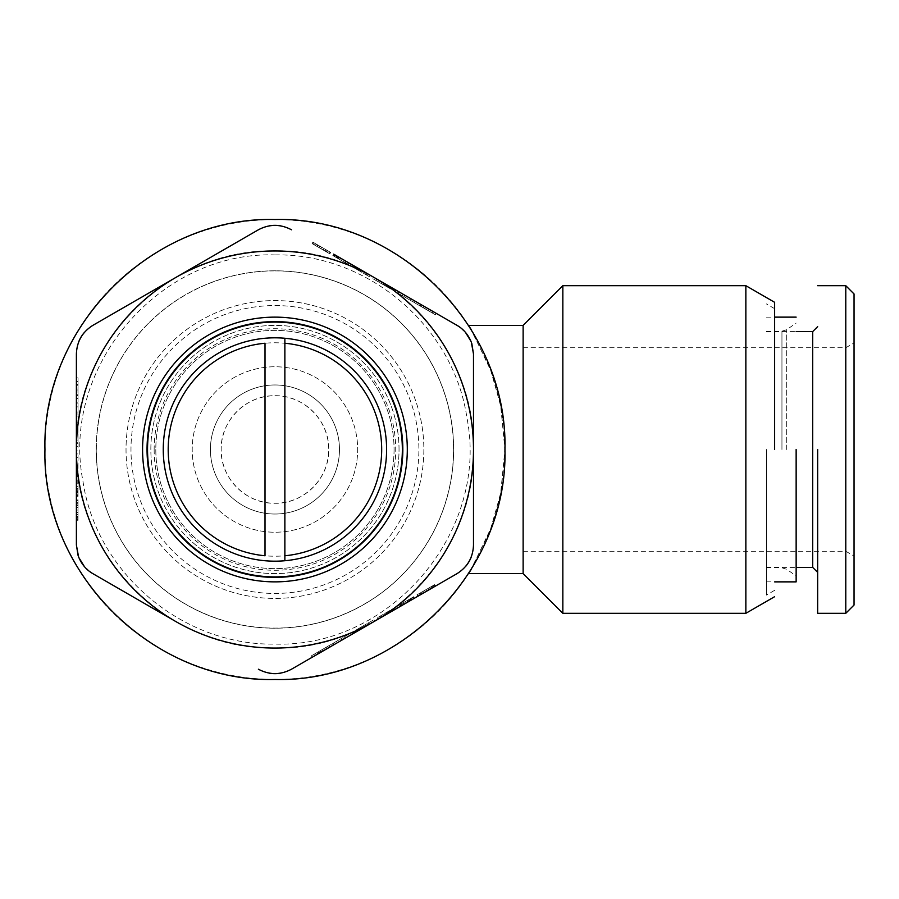 <?xml version="1.0" encoding="UTF-8"?>
<svg xmlns="http://www.w3.org/2000/svg" width="899" height="899" viewBox="0 0 899 899"><rect width="100%" height="100%" fill="white"/><g stroke="black" fill="none" stroke-linecap="round" stroke-linejoin="round"><path stroke-width="0.67" stroke-dasharray="4.5 3.37" d="M284.871 555.762L284.871 343.238M221.39 351.487A111.69 111.69 0 0 0 176.923 503.047A111.69 111.69 0 0 0 328.483 547.513A111.69 111.69 0 0 0 372.95 395.953A111.69 111.69 0 0 0 221.39 351.487M223.772 355.847A106.723 106.723 0 0 0 181.283 500.664A106.723 106.723 0 0 0 326.101 543.153A106.723 106.723 0 0 0 368.601 398.336A106.723 106.723 0 0 0 223.772 355.847M265.014 555.762L265.014 343.238M235.28 376.895A82.73 82.73 0 0 0 202.342 489.168A82.73 82.73 0 0 0 314.605 522.105A82.73 82.73 0 0 0 347.542 409.832A82.73 82.73 0 0 0 235.28 376.895A82.73 82.73 0 0 0 202.342 489.168A82.73 82.73 0 0 0 314.605 522.105A82.73 82.73 0 0 0 347.542 409.832A82.73 82.73 0 0 0 235.28 376.895M407.303 449.5A132.367 132.367 0 0 0 274.937 317.133A132.367 132.367 0 0 0 142.57 449.5A132.367 132.367 0 0 0 274.937 581.867A132.367 132.367 0 0 0 407.303 449.5M402.347 449.5A127.4 127.4 0 0 0 274.937 322.1A127.4 127.4 0 0 0 147.537 449.5A127.4 127.4 0 0 0 274.937 576.9A127.4 127.4 0 0 0 402.347 449.5M154.156 449.5A120.781 120.781 0 0 0 274.937 570.281A120.781 120.781 0 0 0 395.729 449.5A120.781 120.781 0 0 0 274.937 328.719A120.781 120.781 0 0 0 154.156 449.5M399.032 449.5A124.096 124.096 0 0 0 274.937 325.404A124.096 124.096 0 0 0 150.841 449.5A124.096 124.096 0 0 0 274.937 573.596A124.096 124.096 0 0 0 399.032 449.5A124.096 124.096 0 0 0 274.937 325.404A124.096 124.096 0 0 0 150.841 449.5A124.096 124.096 0 0 0 274.937 573.596A124.096 124.096 0 0 0 399.032 449.5M312.189 657.259L333.226 645.111L312.189 657.259L311.369 655.832L332.394 643.684L311.369 655.832M333.192 643.223L334.023 644.662L352.779 633.829L334.023 644.662L352.779 633.829L351.947 632.402L333.192 643.223L351.947 632.402M352.947 631.817L353.779 633.256L374.816 621.108L353.779 633.256L356.959 631.413L356.128 629.985L373.984 619.669L356.128 629.985M378.052 619.231L377.232 617.804L378.052 619.231L393.459 610.342L378.052 619.231L393.459 610.342L392.638 608.904L377.232 617.804L392.638 608.904L393.459 610.342M396.47 606.69L397.291 608.129L411.978 599.655L414.765 598.037L413.945 596.599L396.47 606.69L413.945 596.599M417.777 596.307L435.532 586.058L417.777 596.307L416.945 594.868L434.7 584.62L416.945 594.868M318.999 653.337L326.393 649.067L318.999 653.337L318.167 651.899L325.562 647.628L318.167 651.899M358.476 630.536L374.816 621.108L373.984 619.669M402.505 605.117L406.168 603.004L399.707 606.735L402.505 605.117L401.684 603.679L402.505 605.117M397.92 607.769L399.707 606.735L397.92 607.769L397.088 606.331L397.92 607.769M413.562 596.824L414.394 598.251L406.168 603.004L412.855 599.139M403.887 604.319L400.988 605.993L403.887 604.319L403.067 602.881L403.921 604.297M400.606 606.207L399.785 604.78M430.273 589.081L426.654 591.182L430.273 589.081L429.452 587.654L430.273 589.081M422.991 593.295L426.654 591.182L421.092 594.385L422.991 593.295L422.125 591.879L422.991 593.295M258.395 669.216A33.094 33.094 0 0 0 269.509 673.205M280.342 673.205A33.094 33.094 0 0 0 291.49 669.216M456.95 573.686A33.094 33.094 0 0 0 465.952 566.055M471.379 556.672A33.094 33.094 0 0 0 473.492 545.03M436.24 313.358L415.203 301.21L436.24 313.358L435.408 314.785L414.372 302.648L435.408 314.785M413.585 302.188L414.405 300.76L395.661 289.928L414.405 300.76L395.661 289.928L394.83 291.366L413.585 302.188L394.83 291.366M393.829 290.782L394.65 289.354L373.624 277.207L394.65 289.354L391.481 287.511L390.649 288.95L372.793 278.634L390.649 288.95M370.377 275.33L369.545 276.768L370.377 275.33L354.97 266.441L370.377 275.33L354.97 266.441L354.139 267.868L369.545 276.768L354.139 267.868L354.97 266.441M350.307 265.654L351.138 264.227L338.811 257.103L333.664 254.136L332.832 255.563L350.307 265.654L332.832 255.563M330.652 252.394L312.908 242.146L330.652 252.394L329.832 253.833L312.077 243.584L329.832 253.833M429.43 309.425L422.047 305.166L429.43 309.425L428.609 310.863L421.215 306.593L428.609 310.863M345.924 261.216L342.261 259.103L348.722 262.834L345.924 261.216L345.092 262.643L345.924 261.216M350.52 263.868L348.722 262.834L350.52 263.868L349.689 265.295L350.52 263.868M333.214 255.788L334.046 254.35L342.261 259.103L335.574 255.237M344.542 260.418L342.261 259.103L346.272 261.418L344.542 260.418L343.71 261.845L344.508 260.395M347.441 262.092L346.306 261.429L347.823 262.306L346.609 263.519L347.441 262.092M389.952 286.635L373.624 277.207L372.793 278.634M318.156 245.18L321.775 247.27L318.156 245.18L317.325 246.618L318.156 245.18M325.438 249.394L321.775 247.27L327.337 250.484L325.438 249.394L324.618 250.821M291.49 229.784A33.094 33.094 0 0 0 280.364 225.795M269.543 225.795A33.094 33.094 0 0 0 258.395 229.784M92.934 325.314A33.094 33.094 0 0 0 83.922 332.945M78.505 342.328A33.094 33.094 0 0 0 76.393 353.97M78.078 555.47L78.876 557.616M84.427 566.64L92.934 573.686M76.393 402.168L76.393 377.883L76.393 402.168L78.044 402.168L78.044 377.883L78.044 402.168M76.393 404.887L76.393 424.744L76.393 403.089L76.393 424.744L78.044 424.744L78.044 403.089L78.044 424.744M78.044 425.901L76.393 425.901L76.393 450.185L76.393 425.901L76.393 450.185L78.044 450.185L78.044 425.901L78.044 450.185M76.393 453.939L76.393 471.728L78.044 471.728L78.044 453.939L78.044 471.728L76.393 471.728L76.393 457.602L78.044 457.602L76.393 457.602L76.393 453.939L78.044 453.939L76.393 453.939L76.393 467.671M78.044 476.144L76.393 476.144L76.393 496.327L76.393 476.144L76.393 496.327L78.044 496.327L78.044 476.144L78.044 496.327M76.393 520.296L76.393 499.799L76.393 520.296L78.044 520.296L78.044 519.543L78.044 520.296M471.806 343.53L471.009 341.384M465.457 332.36L456.95 325.314M274.937 679.487A229.987 229.987 0 0 0 504.935 449.5A229.987 229.987 0 0 0 274.937 219.513A229.987 229.987 0 0 0 44.95 449.5A229.987 229.987 0 0 0 274.937 679.487M469.907 327.506L490.022 368.051L500.597 405.089L504.935 449.5L501.08 407.595L491.461 371.95L471.278 329.719M469.907 571.494L490.022 530.949L500.597 493.911L504.935 449.5L501.08 491.405L491.461 527.05L471.278 569.281M274.937 254.923C367.534 253.08 453.804 326.371 466.963 418.046C489.348 531.669 390.694 647.808 274.937 644.077C182.351 645.92 96.081 572.629 82.922 480.954C60.536 367.331 159.19 251.192 274.937 254.923M523.128 325.404L523.128 573.596M562.841 285.691L562.841 613.309M745.855 285.691L745.855 613.309M774.635 302.311L774.635 449.5M766.353 449.5L766.353 595.104L766.353 449.5M796.143 449.5L796.143 581.867M274.937 270.902A178.598 178.598 0 0 1 453.534 449.5A178.598 178.598 0 0 1 274.937 628.098A178.598 178.598 0 0 1 96.339 449.5A178.598 178.598 0 0 1 274.937 270.902M274.937 305.548A143.952 143.952 0 0 1 418.889 449.5A143.952 143.952 0 0 1 274.937 593.452A143.952 143.952 0 0 1 130.984 449.5A143.952 143.952 0 0 1 274.937 305.548A143.952 143.952 0 0 1 418.889 449.5A143.952 143.952 0 0 1 274.937 593.452A143.952 143.952 0 0 1 130.984 449.5A143.952 143.952 0 0 1 274.937 305.548M817.652 449.5L817.652 613.309M845.779 613.309L845.779 285.691M854.05 293.973L854.05 605.027M523.128 449.5L523.128 347.744L523.128 449.5M274.937 395.729A53.771 53.771 0 0 1 328.719 449.5A53.771 53.771 0 0 1 274.937 503.271A53.771 53.771 0 0 1 221.165 449.5A53.771 53.771 0 0 1 274.937 395.729C303.671 394.987 329.45 420.766 328.719 449.5C329.45 478.234 303.671 504.013 274.937 503.271C246.202 504.013 220.424 478.234 221.165 449.5C220.424 420.766 246.202 394.987 274.937 395.729M274.937 514.026A64.526 64.526 0 0 1 210.411 449.5A64.526 64.526 0 0 1 274.937 384.974A64.526 64.526 0 0 1 339.474 449.5A64.526 64.526 0 0 1 274.937 514.026A64.526 64.526 0 0 1 210.411 449.5A64.526 64.526 0 0 1 274.937 384.974A64.526 64.526 0 0 1 339.474 449.5A64.526 64.526 0 0 1 274.937 514.026M394.065 449.5A119.129 119.129 0 0 1 274.937 568.629A119.129 119.129 0 0 1 155.808 449.5A119.129 119.129 0 0 1 274.937 330.371A119.129 119.129 0 0 1 394.065 449.5A119.129 119.129 0 0 1 274.937 568.629A119.129 119.129 0 0 1 155.808 449.5A119.129 119.129 0 0 1 274.937 330.371A119.129 119.129 0 0 1 394.065 449.5M403.168 449.5A128.231 128.231 0 0 1 274.937 577.731A128.231 128.231 0 0 1 146.706 449.5A128.231 128.231 0 0 1 274.937 321.269A128.231 128.231 0 0 1 403.168 449.5A128.231 128.231 0 0 1 274.937 577.731A128.231 128.231 0 0 1 146.706 449.5A128.231 128.231 0 0 1 274.937 321.269A128.231 128.231 0 0 1 403.168 449.5M423.856 449.5A148.919 148.919 0 0 1 274.937 598.419A148.919 148.919 0 0 1 126.029 449.5A148.919 148.919 0 0 1 274.937 300.581A148.919 148.919 0 0 1 423.856 449.5A148.919 148.919 0 0 1 274.937 598.419A148.919 148.919 0 0 1 126.029 449.5A148.919 148.919 0 0 1 274.937 300.581A148.919 148.919 0 0 1 423.856 449.5M96.238 449.5A178.699 178.699 0 0 1 274.937 270.801A178.699 178.699 0 0 1 453.635 449.5A178.699 178.699 0 0 1 274.937 628.199A178.699 178.699 0 0 1 96.238 449.5A178.699 178.699 0 0 1 274.937 270.801A178.699 178.699 0 0 1 453.635 449.5A178.699 178.699 0 0 1 274.937 628.199A178.699 178.699 0 0 1 96.238 449.5M76.393 442.286L76.393 433.756L76.393 442.286L78.044 442.286L78.044 433.756L78.044 442.286M76.393 385.738L76.393 394.279L76.393 385.738L78.044 385.738L78.044 394.279L78.044 385.738M387.851 285.421L380.457 281.151L387.851 285.421L387.019 286.848L379.636 282.589L387.019 286.848M367.972 625.052L360.578 629.322L367.972 625.052L367.14 623.625L359.757 627.895L367.14 623.625M78.044 504.069L78.044 505.384L78.044 504.069L76.393 504.069L78.044 504.069M76.393 503.631L78.044 503.631M76.393 505.384L78.044 505.384L78.044 507.418L78.044 505.384L76.393 505.384M76.393 507.418L78.044 507.418L78.044 510.048L78.044 507.418L76.393 507.418M76.393 510.048L78.044 510.048L78.044 519.543L78.044 505.777L78.044 510.048L76.393 510.048M76.393 512.644L78.044 512.644L78.044 514.678L78.044 512.644L76.393 512.644M76.393 514.678L78.044 514.678L78.044 515.992L78.044 514.678L76.393 514.678M76.393 515.992L78.044 516.464L76.393 515.992M76.393 516.464L78.044 516.464M76.393 433.756L78.044 433.756M76.393 438.027L78.044 438.027M76.393 394.279L78.044 394.279M76.393 390.009L78.044 390.009M274.937 250.945A198.555 198.555 0 0 1 473.492 449.5A198.555 198.555 0 0 1 274.937 648.055A198.555 198.555 0 0 1 76.393 449.5A198.555 198.555 0 0 1 274.937 250.945C381.041 248.214 476.223 343.407 473.492 449.5C476.223 555.593 381.041 650.786 274.937 648.055C168.843 650.786 73.651 555.593 76.393 449.5C73.651 343.407 168.843 248.214 274.937 250.945M326.955 250.27L326.135 251.698L326.955 250.27M327.337 250.484L326.517 251.922M325.82 249.607L324.988 251.046L325.82 249.607M324.056 248.596L323.235 250.023L324.056 248.596M321.775 247.27L320.954 248.708L321.775 247.27M319.538 245.978L318.707 247.416L316.942 246.393L318.707 247.416L319.538 245.978M317.774 244.966L316.942 246.393L315.807 245.742L316.942 246.393L317.774 244.966M316.639 244.303L315.392 245.494L316.639 244.303M316.223 244.067L315.392 245.494M380.457 281.151L379.636 282.589M384.154 283.286L383.322 284.725M422.047 305.166L421.215 306.593M425.744 307.301L424.912 308.728M421.474 594.172L420.642 592.733L421.474 594.172M421.092 594.385L420.26 592.958M422.609 593.509L421.788 592.081L422.609 593.509M424.373 592.497L423.541 591.059L424.373 592.497M426.654 591.182L425.823 589.744L426.654 591.182M428.902 589.879L428.07 588.452L429.834 587.429L428.07 588.452L428.902 589.879M430.655 588.867L429.834 587.429L430.969 586.777L429.834 587.429L430.655 588.867M431.801 588.204L431.385 586.53L431.801 588.204M432.217 587.968L431.385 586.53M360.578 629.322L359.757 627.895M364.275 627.187L363.454 625.76M326.393 649.067L325.562 647.628M322.696 651.202L321.864 649.763M78.044 499.799L78.044 505.822L78.044 499.799L76.393 499.799M76.393 502.552L78.044 502.552M76.393 500.518L78.044 500.518L76.393 500.518M76.393 502.586L78.044 502.586M76.393 505.822L78.044 505.822L76.393 505.777M76.393 514.239L78.044 514.239L76.393 514.239M76.393 517.509L78.044 517.509L76.393 517.509M76.393 519.543L78.044 519.543L76.393 519.543M76.393 518.667L78.044 518.667M76.393 512.239L78.044 512.239M76.393 440.061L78.044 440.061M76.393 435.993L78.044 435.993M76.393 429.565L78.044 429.565M76.393 432.475L78.044 432.475M76.393 443.522L78.044 443.522M76.393 446.443L78.044 446.443M76.393 495.214L78.044 495.214M76.393 492.495L78.044 492.495M76.393 491.708L78.044 491.708M76.393 490.382L78.044 490.382M76.393 488.55L78.044 488.55M76.393 486.404L78.044 486.404L76.393 486.404M76.393 483.808L78.044 483.808M76.393 479.976L76.393 481.729L78.044 481.774L76.393 481.729L76.393 480.414L78.044 480.414L76.393 479.976L78.044 479.976M76.393 483.763L78.044 483.763M76.393 488.314L78.044 488.314M76.393 489.944L78.044 489.944M76.393 491.225L78.044 491.225M76.393 492.101L78.044 492.101M76.393 495.888L78.044 495.888M76.393 494.697L78.044 494.697M76.393 492.618L78.044 492.618M76.393 489.786L78.044 489.786M76.393 482.167L78.044 482.167L76.393 482.167M76.393 478.942L78.044 478.942L76.393 478.942M76.393 476.863L78.044 476.863L76.393 476.863M76.393 490.112L78.044 490.112M76.393 493.102L78.044 493.102M76.393 416.012L78.044 416.012M76.393 420.957L78.044 420.957M76.393 414.012L78.044 414.012M76.393 406.876L78.044 406.876M76.393 403.089L78.044 403.089M76.393 412.023L78.044 412.023M76.393 392.043L78.044 392.043M76.393 387.975L78.044 387.975M76.393 377.883L78.044 377.883M76.393 381.547L78.044 381.547M76.393 384.469L78.044 384.469M76.393 395.515L78.044 395.515M76.393 398.426L78.044 398.426M325.472 249.405L324.651 250.843M328.27 251.023L327.45 252.462M319.875 246.18L319.055 247.607M315.324 243.55L314.493 244.977L315.324 243.55M314.324 242.966L313.493 244.404M313.56 242.528L312.728 243.966L313.56 242.528M312.908 242.146L312.077 243.584M328.236 251.001L327.416 252.439M330.034 252.046L329.203 253.473L330.034 252.046M382.39 282.275L381.569 283.702M376.872 279.083L376.04 280.51M379.389 280.533L378.558 281.971M388.952 286.062L388.132 287.489M385.918 284.309L385.087 285.736M367.197 273.498L366.365 274.925L367.197 273.498M336.462 255.754L335.63 257.181M334.63 254.698L333.799 256.125M339.047 257.249L338.226 258.676M342.261 259.103L341.429 260.53L342.261 259.103M348.722 262.834L347.891 264.261L348.722 262.834M339.328 257.406L338.496 258.833M336.878 255.99L336.046 257.417M335.08 254.956L334.248 256.384M337.327 256.249L336.496 257.676M338.08 256.687L337.26 258.114M339.181 257.328L338.361 258.755M340.597 258.148L339.777 259.575M345.441 262.845L346.272 261.418L345.474 262.868M347.823 262.306L346.992 263.744M340.395 258.024L339.564 259.451M338.811 257.103L337.979 258.541M337.664 256.451L336.844 257.878M336.979 256.046L336.147 257.485M406.674 296.288L405.842 297.726M403.224 294.299L402.392 295.726M411.124 298.861L410.304 300.288M404.943 295.288L404.123 296.726M398.942 291.827L398.111 293.254M415.203 301.21L414.372 302.648M423.98 306.278L423.148 307.716M418.451 303.087L417.619 304.525M420.968 304.547L420.148 305.975M430.542 310.065L429.711 311.503M433.06 311.526L432.228 312.953M427.497 308.312L426.677 309.75M419.361 593.475L420.193 594.902L419.327 593.497M418.395 595.947L417.574 594.509L418.395 595.947M428.553 590.081L427.722 588.643M433.104 587.452L432.284 586.013L433.104 587.452M434.116 586.867L433.284 585.44M434.869 586.429L434.048 585.002L434.869 586.429M435.532 586.058L434.7 584.62M413.798 598.599L412.978 597.161M411.978 599.655L411.146 598.217M409.382 601.15L408.551 599.712M406.168 603.004L405.348 601.566L406.168 603.004M399.707 606.735L398.886 605.297L399.707 606.735M409.101 601.307L408.281 599.869M411.562 599.891L410.731 598.453M413.349 598.858L412.529 597.419M411.113 600.15L410.281 598.723M410.349 600.588L409.517 599.161M409.247 601.229L408.416 599.79M407.831 602.049L407 600.611M402.134 605.33L401.302 603.903M400.988 605.993L400.167 604.555L400.988 605.993M402.168 605.319L401.336 603.881M408.034 601.925L407.213 600.487M409.629 601.004L408.798 599.577M410.764 600.352L409.933 598.914M411.45 599.948L410.629 598.52M381.232 617.399L380.412 615.961L381.232 617.399M366.039 626.176L365.208 624.738M362.511 628.21L361.69 626.772M371.568 622.985L370.736 621.546M369.039 624.434L368.219 623.007M359.476 629.963L358.645 628.525M345.216 638.2L344.384 636.762M341.755 640.189L340.935 638.762M337.305 642.763L336.473 641.335M343.485 639.189L342.654 637.762M349.497 635.728L348.666 634.289M324.449 650.179L323.629 648.752M320.932 652.213L320.1 650.786M333.226 645.111L332.394 643.684M329.978 646.988L329.158 645.561M327.461 648.449L326.629 647.01M317.898 653.966L317.066 652.539M315.369 655.427L314.549 653.989M786.692 449.5L786.692 329.697L786.692 449.5M781.95 449.5L781.95 331.192L781.95 449.5M812.685 567.393L812.685 331.607M774.635 308.672L766.353 303.896M766.353 331.192L781.95 331.192L786.692 329.697L796.143 323.089M766.353 567.808L781.95 567.808L786.692 569.303L796.143 575.911M523.128 347.744L845.779 347.744L854.05 342.969M523.128 551.256L845.779 551.256L854.05 556.032M766.353 567.393L796.143 567.393M766.353 331.607L796.143 331.607M766.353 581.867L774.635 581.867M766.353 317.133L774.635 317.133M774.635 590.328L766.353 595.104"/><path stroke-width="1.35" d="M284.871 555.762L284.871 560.74L284.871 555.762A106.723 106.723 0 0 0 284.871 343.238L284.871 555.762M284.871 343.238L284.871 338.26A111.69 111.69 0 0 0 165.607 472.29A111.69 111.69 0 0 0 328.483 547.513A111.69 111.69 0 0 0 284.871 338.26L284.871 343.238M265.014 343.238L265.014 555.762A106.723 106.723 0 0 1 265.014 343.238M402.347 449.5A127.4 127.4 0 0 0 274.937 322.1A127.4 127.4 0 0 0 147.537 449.5A127.4 127.4 0 0 0 274.937 576.9A127.4 127.4 0 0 0 402.347 449.5M407.303 449.5A132.367 132.367 0 0 0 274.937 317.133A132.367 132.367 0 0 0 142.57 449.5A132.367 132.367 0 0 0 274.937 581.867A132.367 132.367 0 0 0 407.303 449.5M175.665 621.456A198.555 198.555 0 0 0 449.185 354.307A198.555 198.555 0 0 0 76.393 449.5A198.555 198.555 0 0 0 175.665 621.456L92.934 573.686L175.665 621.456M258.395 669.216C269.43 675.048 280.454 675.048 291.49 669.216L456.95 573.686C467.514 567.044 473.02 557.492 473.492 545.03L473.492 353.97L471.806 343.53M333.664 254.136L456.95 325.314C463.412 329 468.21 334.63 471.334 342.216L473.492 353.97L473.492 545.03M291.49 229.784C280.454 223.952 269.419 223.952 258.395 229.784L92.934 325.314L258.395 229.784M92.934 325.314C82.371 331.956 76.853 341.508 76.393 353.97L76.393 404.887M92.934 573.686C86.461 570 81.663 564.37 78.55 556.784L76.393 545.03L76.393 353.97M291.49 669.216L334.023 644.662M352.779 633.829L353.779 633.256M374.816 621.108L378.052 619.231M393.459 610.342L397.291 608.129M414.765 598.037L456.95 573.686M356.959 631.413L358.476 630.536M412.855 599.139L414.394 598.251M269.509 673.205A33.094 33.094 0 0 0 280.342 673.205M465.952 566.055A33.094 33.094 0 0 0 471.379 556.672M456.95 325.314L414.405 300.76M395.661 289.928L394.65 289.354M373.624 277.207L370.377 275.33M354.97 266.441L351.138 264.227M335.574 255.237L334.046 254.35M391.481 287.511L389.952 286.635M280.364 225.795A33.094 33.094 0 0 0 269.543 225.795M83.922 332.945A33.094 33.094 0 0 0 78.505 342.328M504.935 449.5C508.104 326.607 397.83 216.344 274.937 219.513C152.043 216.344 41.781 326.607 44.95 449.5C41.781 572.393 152.043 682.656 274.937 679.487C397.83 682.656 508.104 572.393 504.935 449.5M76.393 496.327L76.393 545.03L78.078 555.47M78.876 557.616L84.427 566.64M76.393 424.744L76.393 425.901M76.393 450.185L76.393 453.939M76.393 467.671L76.393 476.144M471.009 341.384L465.457 332.36M471.278 329.719L469.907 327.506M471.278 569.281L469.907 571.494M774.635 596.689L745.855 613.309L562.841 613.309L523.128 573.596L523.128 325.404L468.581 325.404M562.841 613.309L562.841 285.691L523.128 325.404M745.855 613.309L745.855 285.691L562.841 285.691M774.635 449.5L774.635 302.311L745.855 285.691M796.143 449.5L796.143 581.867L774.635 581.867M817.652 449.5L817.652 613.309L845.779 613.309L845.779 285.691L817.652 285.691M845.779 613.309L854.05 605.027L854.05 293.973L845.779 285.691M796.143 331.607L812.685 331.607L812.685 567.393L817.652 572.36M812.685 331.607L817.652 326.64M796.143 567.393L812.685 567.393M774.635 317.133L796.143 317.133M523.128 573.596L468.581 573.596"/></g></svg>
